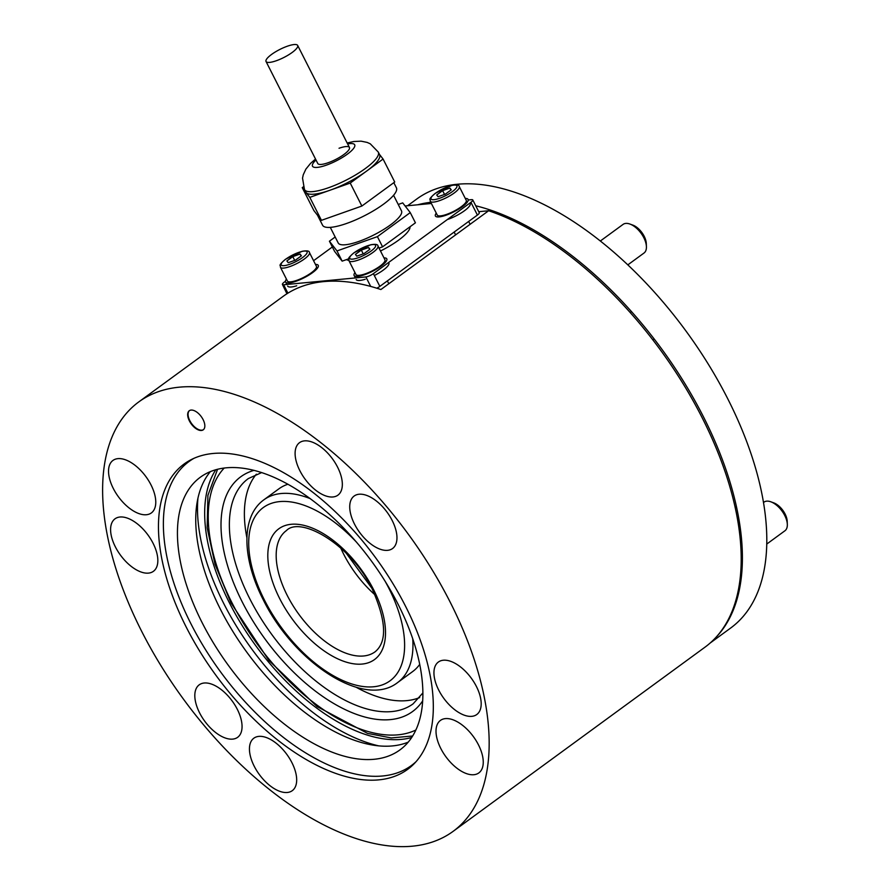 <?xml version="1.0" encoding="UTF-8"?>
<svg xmlns="http://www.w3.org/2000/svg" width="890" height="890" viewBox="0 0 890 890"><rect width="100%" height="100%" fill="white"/><g stroke="black" fill="none" stroke-linecap="round" stroke-linejoin="round"><path stroke-width="1.33" d="M202.241 622.878A168.966 88.555 -126.2 0 0 399.888 749.947A168.966 88.555 -126.2 0 0 398.075 604.232A168.966 88.555 -126.2 0 0 200.428 477.162A168.966 88.555 -126.2 0 0 202.241 622.878M210.396 471.6A168.966 88.555 -126.2 0 0 220.542 609.505A168.966 88.555 -126.2 0 0 408.221 742.138M194.098 458.239A188.335 98.701 -126.2 0 0 189.003 461.532A188.335 98.701 -126.2 0 0 191.027 623.957A188.335 98.701 -126.2 0 0 411.325 765.578A188.335 98.701 -126.2 0 0 415.997 761.718M215.869 469.697A168.966 88.555 -126.2 0 0 229.475 602.964A168.966 88.555 -126.2 0 0 411.681 737.487M197.925 498.322A178.868 93.75 -126.2 0 0 223.746 603.509A178.868 93.75 -126.2 0 0 378.973 745.92M189.403 420.937A11.826 6.197 -126.2 0 0 203.232 429.826A11.826 6.197 -126.2 0 0 203.109 419.624A11.826 6.197 -126.2 0 0 189.27 410.735A11.826 6.197 -126.2 0 0 189.403 420.937M189.481 410.59A11.826 6.197 -126.2 0 0 189.804 420.636A11.826 6.197 -126.2 0 0 203.432 429.67M113.308 488.488A32.518 17.044 -126.2 0 0 151.345 512.94A32.518 17.044 -126.2 0 0 151 484.894A32.518 17.044 -126.2 0 0 112.952 460.442A32.518 17.044 -126.2 0 0 113.308 488.488M115.366 546.861A32.518 17.044 -126.2 0 0 153.414 571.313A32.518 17.044 -126.2 0 0 153.069 543.267A32.518 17.044 -126.2 0 0 115.021 518.814A32.518 17.044 -126.2 0 0 115.366 546.861M199.594 712.868A32.518 17.044 -126.2 0 0 237.63 737.321A32.518 17.044 -126.2 0 0 237.285 709.274A32.518 17.044 -126.2 0 0 199.238 684.81A32.518 17.044 -126.2 0 0 199.594 712.868M254.217 766.234A32.518 17.044 -126.2 0 0 292.254 790.687A32.518 17.044 -126.2 0 0 291.909 762.641A32.518 17.044 -126.2 0 0 253.861 738.188A32.518 17.044 -126.2 0 0 254.217 766.234M299.874 470.71A32.518 17.044 -126.2 0 0 337.922 495.163A32.518 17.044 -126.2 0 0 337.566 467.117A32.518 17.044 -126.2 0 0 299.53 442.664A32.518 17.044 -126.2 0 0 299.874 470.71M354.498 524.077A32.518 17.044 -126.2 0 0 392.546 548.54A32.518 17.044 -126.2 0 0 392.19 520.494A32.518 17.044 -126.2 0 0 354.153 496.03A32.518 17.044 -126.2 0 0 354.498 524.077M438.714 690.084A32.518 17.044 -126.2 0 0 476.762 714.537A32.518 17.044 -126.2 0 0 476.417 686.49A32.518 17.044 -126.2 0 0 438.37 662.038A32.518 17.044 -126.2 0 0 438.714 690.084M440.784 748.457A32.518 17.044 -126.2 0 0 478.831 772.921A32.518 17.044 -126.2 0 0 478.475 744.863A32.518 17.044 -126.2 0 0 440.439 720.41A32.518 17.044 -126.2 0 0 440.784 748.457M141.688 631.366A266.088 139.452 53.8 0 1 138.829 401.88A266.088 139.452 53.8 0 1 450.095 601.985A266.088 139.452 53.8 0 1 452.954 831.471A266.088 139.452 53.8 0 1 141.688 631.366M478.742 211.698L488.621 210.752A266.088 139.452 53.8 0 1 702.132 417.688A266.088 139.452 53.8 0 1 704.991 647.175L452.954 831.471M488.621 210.752L380.898 289.528A266.088 139.452 -126.2 0 0 283.142 296.359L138.829 401.88M286.925 293.778L282.43 284.477A5.919 1.502 -26.9 0 0 283.643 284.767L365.879 276.935A5.919 1.502 -26.9 0 0 373.366 273.642L470.932 202.297A5.919 1.502 -26.9 0 0 472.779 199.95A5.919 1.502 -26.9 0 0 471.578 199.649L468.229 199.972M405.54 606.235A189.214 99.168 53.8 0 1 407.576 769.416A189.214 99.168 53.8 0 1 186.244 627.127A189.214 99.168 53.8 0 1 184.208 463.935A189.214 99.168 53.8 0 1 405.54 606.235M714.893 638.464A265.798 139.296 -126.2 0 0 703.378 416.665A265.798 139.296 -126.2 0 0 475.738 205.779M430.771 202.286A265.798 139.296 -126.2 0 0 417.744 204.778M710.12 643.058L730.623 628.062A265.798 139.296 -126.2 0 0 727.775 398.831A265.798 139.296 -126.2 0 0 416.854 198.948L407.564 205.746M436.278 213.144A18.334 4.639 -26.9 0 0 435.399 215.992A18.334 4.639 -26.9 0 0 444.477 215.725A18.334 4.639 -26.9 0 0 461.332 207.415A18.334 4.639 -26.9 0 0 468.096 199.405A18.334 4.639 -26.9 0 0 465.281 198.426M447.347 219.552A18.334 4.639 -26.9 0 0 463.757 211.253A18.334 4.639 -26.9 0 0 470.165 203.476M461.176 206.792A16.265 4.116 -26.9 0 0 466.249 200.339L459.262 186.566A16.265 4.116 153.1 0 1 454.178 193.019A16.265 4.116 153.1 0 1 439.46 200.662A16.265 4.116 153.1 0 1 430.259 201.273L437.246 215.046A16.265 4.116 -26.9 0 0 446.446 214.446A16.265 4.116 -26.9 0 0 461.176 206.792M445.345 194.142L451.263 189.815L449.895 188.068L442.619 190.638L436.712 194.966L438.069 196.712L445.345 194.142M444.544 194.421L442.619 190.638M450.918 190.071L449.895 188.068M356.167 279.516A18.334 4.639 -26.9 0 0 365.245 279.26M354.976 272.585A18.334 4.639 -26.9 0 0 354.098 275.433A18.334 4.639 -26.9 0 0 363.176 275.177A18.334 4.639 -26.9 0 0 380.03 266.867A18.334 4.639 -26.9 0 0 386.794 258.845A18.334 4.639 -26.9 0 0 383.979 257.877M374.323 275.511A18.334 4.639 -26.9 0 0 388.863 262.928M287.637 286.046A18.334 4.639 -26.9 0 0 296.715 285.779M286.447 279.115A18.334 4.639 -26.9 0 0 285.568 281.963A18.334 4.639 -26.9 0 0 294.635 281.707A18.334 4.639 -26.9 0 0 311.5 273.397A18.334 4.639 -26.9 0 0 318.264 265.376A18.334 4.639 -26.9 0 0 315.449 264.408M379.863 266.243A16.265 4.116 -26.9 0 0 384.947 259.791L377.961 246.007A16.265 4.116 153.1 0 1 372.877 252.471A16.265 4.116 153.1 0 1 358.158 260.114A16.265 4.116 153.1 0 1 348.958 260.726L355.944 274.498A16.265 4.116 -26.9 0 0 365.145 273.886A16.265 4.116 -26.9 0 0 379.863 266.243M364.043 253.594L369.951 249.267L368.594 247.509L361.318 250.09L355.41 254.418L356.768 256.164L364.043 253.594M363.242 253.873L361.318 250.09M369.617 249.512L368.594 247.509M311.333 272.774A16.265 4.116 -26.9 0 0 316.417 266.31L309.431 252.538A16.265 4.116 153.1 0 1 304.347 259.001A16.265 4.116 153.1 0 1 289.617 266.644A16.265 4.116 153.1 0 1 280.428 267.256L287.414 281.029A16.265 4.116 -26.9 0 0 296.604 280.417A16.265 4.116 -26.9 0 0 311.333 272.774M295.513 260.114L301.421 255.797L300.064 254.039L292.788 256.62L286.869 260.937L288.238 262.695L295.513 260.114M294.712 260.403L292.788 256.62M301.076 256.042L300.064 254.039M419.668 697.56A139.552 73.136 53.8 0 1 356.189 687.269M310.254 498.645A113.241 59.352 53.8 0 0 263.885 499.802L278.893 488.832A113.241 59.352 53.8 0 1 287.959 484.227M419.702 664.396A113.241 59.352 53.8 0 1 412.56 671.639L397.563 682.608A113.241 59.352 53.8 0 0 412.726 638.775M246.908 537.816A139.552 73.136 53.8 0 1 256.342 474.203M627.862 264.842L644.015 253.027A17.744 9.3 -126.2 0 0 646.418 246.619L646.296 243.515A14.463 7.576 -126.2 0 0 644.182 236.262A14.463 7.576 -126.2 0 0 632.835 225.103L629.909 224.046A17.744 9.3 -126.2 0 0 623.078 224.391L600.383 240.979M646.418 246.619A17.744 9.3 -126.2 0 0 643.826 237.73A17.744 9.3 -126.2 0 0 629.909 224.046M766.724 544.09L784.924 530.774A17.744 9.3 -126.2 0 0 787.327 524.366L787.205 521.262A14.463 7.576 -126.2 0 0 785.091 514.008A14.463 7.576 -126.2 0 0 773.744 502.861L770.818 501.793A17.744 9.3 -126.2 0 0 763.987 502.138L763.464 502.516M787.327 524.366A17.744 9.3 -126.2 0 0 784.735 515.477A17.744 9.3 -126.2 0 0 770.818 501.793M346.488 259.613A36.067 9.134 -26.9 0 0 348.791 260.336M380.486 250.991A36.067 9.134 -26.9 0 0 398.509 240.222A36.067 9.134 -26.9 0 0 410.023 226.772M431.372 203.487L405.106 205.979M332.348 246.975L313.569 260.703M285.434 281.285L284.277 282.13A5.919 1.502 -26.9 0 0 282.43 284.477M373.366 273.642L379.841 286.391L477.407 215.057L470.932 202.297M379.841 286.391A5.919 1.502 153.1 0 1 376.793 288.204M472.779 199.95L479.254 212.699A5.919 1.502 153.1 0 1 477.407 215.057M328.188 162.725A17.744 4.495 153.1 0 1 317.786 163.515A17.744 4.495 -26.9 0 0 320.645 164.461A17.744 4.495 -26.9 0 0 339.446 157.419A17.744 4.495 -26.9 0 0 349.425 147.462A17.744 4.495 153.1 0 1 328.188 162.725M393.814 182.672L396.406 187.779A41.396 10.491 153.1 0 1 394.493 194.12A41.396 10.491 153.1 0 1 355.422 219.997A41.396 10.491 153.1 0 1 322.58 225.226L317.519 215.258M393.569 195.266L401.479 210.852A35.478 8.989 153.1 0 1 399.844 216.292A35.478 8.989 153.1 0 1 366.357 238.476A35.478 8.989 153.1 0 1 338.2 242.959L330.29 227.373M379.463 154.393L383.078 159.043L350.226 183.073L309.809 197.369L306.026 192.507A41.396 10.491 153.1 0 1 305.76 192.073L304.458 189.526A41.396 10.491 153.1 0 0 328.722 187.668A41.396 10.491 153.1 0 0 376.37 158.409A41.396 10.491 153.1 0 0 378.283 152.068L379.585 154.615A41.396 10.491 153.1 0 1 377.672 160.968A41.396 10.491 153.1 0 1 366.658 171.058A41.396 10.491 153.1 0 1 330.023 190.226A41.396 10.491 153.1 0 1 306.026 192.507L302.255 187.645L303.345 186.844M339.034 148.263A17.744 4.495 153.1 0 1 349.425 147.462L297.672 45.446A17.744 4.495 -26.9 0 0 294.812 44.5A17.744 4.495 -26.9 0 0 276.011 51.542A17.744 4.495 -26.9 0 0 266.032 61.488A17.744 4.495 -26.9 0 0 268.88 62.434A17.744 4.495 -26.9 0 0 287.693 55.391A17.744 4.495 -26.9 0 0 297.672 45.446M302.255 187.645L313.903 210.596L321.457 220.331L361.874 206.035L394.726 182.005L383.078 159.043M398.242 204.466L402.703 202.887L410.257 212.61L377.405 236.64L336.987 250.936L329.422 241.212L335.174 236.996M410.257 212.61L415.43 222.812L382.578 246.841L377.405 236.64M329.422 241.212L334.607 251.414L342.161 261.137L348.724 258.812M336.987 250.936L342.161 261.137M379.018 248.099L382.578 246.841M309.809 197.369L321.457 220.331M350.226 183.073L361.874 206.035M452.376 191.595A14.485 3.671 -26.9 0 0 453.945 185.109A14.485 3.671 -26.9 0 0 435.588 193.186A14.485 3.671 -26.9 0 0 434.02 199.672A14.485 3.671 -26.9 0 0 452.376 191.595M371.074 251.036A14.485 3.671 -26.9 0 0 372.643 244.561A14.485 3.671 -26.9 0 0 354.287 252.638A14.485 3.671 -26.9 0 0 352.718 259.123A14.485 3.671 -26.9 0 0 371.074 251.036M302.544 257.566A14.485 3.671 -26.9 0 0 304.113 251.08A14.485 3.671 -26.9 0 0 285.757 259.168A14.485 3.671 -26.9 0 0 284.188 265.654A14.485 3.671 -26.9 0 0 302.544 257.566M374.979 594.809A75.094 39.36 53.8 0 1 343.629 554.092A75.094 39.36 53.8 0 1 340.714 547.94M224.247 468.007A163.059 85.451 -126.2 0 0 232.168 603.175A163.059 85.451 -126.2 0 0 415.841 730.034M261.704 472.557L248.355 478.553A139.552 73.136 -126.2 0 0 249.856 598.914A139.552 73.136 -126.2 0 0 413.094 703.856L422.861 692.954M422.661 700.897A145.459 76.24 53.8 0 1 242.369 602.207A145.459 76.24 53.8 0 1 254.073 470.343M356.823 542.522A107.323 56.248 -126.2 0 0 265.12 506.321A107.323 56.248 -126.2 0 0 264.464 600.105A107.323 56.248 -126.2 0 0 373.633 686.769A107.323 56.248 -126.2 0 0 388.852 588.257A107.323 56.248 -126.2 0 0 385.025 581.103M286.402 530.585A75.094 39.36 -126.2 0 0 287.203 595.354A75.094 39.36 -126.2 0 0 375.057 651.825C387.239 641.924 386.36 621.12 372.398 589.414C351.928 545.425 300.776 515.521 286.402 530.585M279.716 598.647A81.012 42.453 53.8 0 1 291.208 524.288A81.012 42.453 53.8 0 1 373.611 589.703A81.012 42.453 53.8 0 1 362.119 664.062A81.012 42.453 53.8 0 1 279.716 598.647M370.696 286.424L365.879 276.935M283.643 284.767L287.893 293.166M347.634 143.935A23.652 5.996 153.1 0 1 351.917 150.332A23.652 5.996 153.1 0 1 326.385 165.139A23.652 5.996 153.1 0 1 315.995 159.978M192.474 458.995L189.003 461.532M414.796 763.042L411.325 765.578M459.262 186.566C459.296 184.909 456.87 184.497 451.975 185.32L435.321 193.286C427.111 200.384 430.771 198.982 430.259 201.273M470.109 224.291L468.663 221.443M455.602 234.893L454.156 232.045M631.477 311.567L630.176 312.512M654.15 338.934L652.86 339.88M355.366 277.936L354.098 275.433M286.836 284.466L285.568 281.963M377.961 246.007C377.994 244.361 375.558 243.938 370.674 244.772L354.02 252.738C345.81 259.836 349.459 258.434 348.958 260.726M388.808 283.732L387.361 280.895M309.431 252.538C309.453 250.88 307.028 250.468 302.144 251.303L285.479 259.268C277.28 266.366 280.929 264.964 280.428 267.256M736.364 506.399L735.107 507.322M217.583 469.241L207.904 495.374L207.17 527.792L215.069 564.416L230.966 602.886L268.936 660.491L317.107 706.582L367.581 733.393L391.233 737.932L412.637 735.997M263.885 499.802C240.6 516.589 242.124 558.731 263.262 599.804C293.667 661.938 363.743 709.074 397.563 682.608M346.221 553.18L371.664 587.967M409.678 227.017L409.99 227.629M315.516 159.043L310.577 163.359L305.882 169.122L303.268 174.752L302.533 178.122L304.458 189.526M347.156 142.99L353.731 141.521L361.084 141.165L367.147 142.411L370.284 143.824L378.283 152.068M266.032 61.488L317.786 163.515"/></g></svg>
